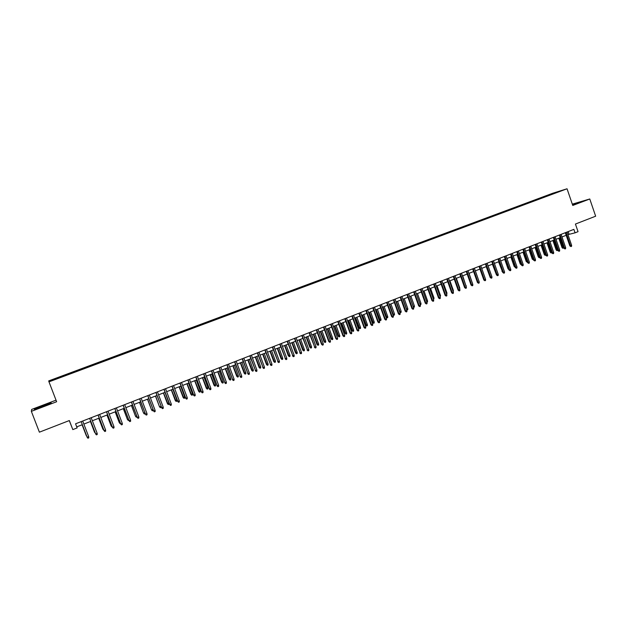<?xml version="1.0" encoding="UTF-8"?>
<svg xmlns="http://www.w3.org/2000/svg" width="627" height="627" viewBox="0 0 627 627"><rect width="100%" height="100%" fill="white"/><g stroke="black" fill="none" stroke-linecap="round" stroke-linejoin="round"><path stroke-width="0.94" d="M55.936 379.178L53.287 380.103L55.936 379.178M69.268 420.576L72.826 429.605L77.145 427.912L75.561 423.805L573.877 229.364L575.069 232.836L578.047 231.669L575.429 224.051L595.65 216.197L589.772 198.986L572.31 204.143M56.03 400.167L31.648 409.431L31.35 411.351L39.399 432.175L69.346 420.545L72.826 429.605M552.701 193.257L48.702 380.902L48.984 381.843L567.043 188.782L552.701 193.257M559.449 191.407L562.787 190.255L559.488 191.525M548.382 195.64L547.982 195.271L545.349 196.086L61.422 376.271L52.198 379.899L52.362 380.268L553.759 193.641M547.982 195.271L553.79 193.461M567.043 188.782L572.757 205.452L589.772 198.986M31.35 411.351L56.634 401.735L48.984 381.843M567.944 234.623L575.069 232.836M76.745 426.869L82.309 424.691M83.869 424.079L90.797 421.368M92.357 420.756L99.238 418.068M100.798 417.457L107.625 414.784M109.192 414.165L115.971 411.516M117.539 410.904L124.264 408.271M125.839 407.652L132.509 405.042M134.092 404.423L140.714 401.836M142.298 401.209L148.865 398.639M150.456 398.02L156.977 395.465M158.568 394.845L165.042 392.314M166.641 391.687L173.06 389.171M174.659 388.544L181.031 386.052M182.637 385.425L188.962 382.948M190.577 382.321L196.847 379.86M198.461 379.233L204.692 376.796M206.307 376.161L212.49 373.739M214.113 373.104L220.242 370.706M221.872 370.071L227.954 367.688M229.584 367.046L235.627 364.687M237.265 364.044L243.26 361.701M244.898 361.058L250.847 358.73M252.485 358.088L258.395 355.775M260.033 355.133L265.895 352.836M267.549 352.194L273.364 349.913M275.018 349.27L280.786 347.013M282.44 346.363L288.169 344.121M289.831 343.471L295.521 341.245M297.182 340.594L302.825 338.384M304.487 337.734L310.091 335.539M311.76 334.889L317.325 332.71M318.994 332.059L324.512 329.896M326.189 329.246L331.667 327.098M333.345 326.44L338.784 324.316M340.461 323.657L345.861 321.541M347.538 320.883L352.899 318.79M354.584 318.132L359.906 316.047M361.591 315.389L366.873 313.32M368.558 312.661L373.802 310.608M375.495 309.942L380.699 307.912M382.392 307.246L387.557 305.224M389.257 304.557L394.383 302.551M396.084 301.885L401.17 299.894M402.871 299.228L407.926 297.253M409.627 296.587L414.643 294.619M416.352 293.953L421.328 292.002M423.037 291.336L427.982 289.4M429.691 288.733L434.597 286.813M436.314 286.139L441.181 284.235M442.897 283.561L447.733 281.672M449.449 280.998L454.254 279.125M455.97 278.451L460.735 276.585M462.46 275.911L467.186 274.054M468.91 273.38L473.604 271.546M475.337 270.872L480 269.046M481.724 268.372L486.356 266.553M488.08 265.879L492.681 264.085M494.405 263.403L498.974 261.616M500.699 260.942L505.237 259.17M506.969 258.489L511.467 256.725M513.199 256.051L517.667 254.303M519.399 253.621L523.835 251.889M525.575 251.208L529.98 249.483M531.72 248.801L536.085 247.093M537.825 246.411L542.167 244.71M543.907 244.028L548.217 242.343M549.965 241.661L554.237 239.984M555.984 239.302L560.232 237.641M561.98 236.959L566.197 235.305M568.18 231.59L569.073 234.184M545.561 196.698L545.349 196.086M52.198 379.899L52.731 380.127M572.608 205.021L582.538 201.212L572.412 204.449M34.391 409.549L51.179 403.169L51.069 402.667L42.769 405.551L34.454 408.984L34.391 409.549M34.634 409.462L34.454 408.984M34.736 409.431L42.769 405.551M565.303 232.711L569.841 245.902L570.554 245.753L565.977 232.452M571.628 245.329L571.534 246.348L570.946 246.583L570.554 245.753L571.628 245.329L567.051 232.029M570.946 246.583L569.841 245.902M563.689 247.665L562.693 248.245L561.996 247.485L562.693 247.344L559.456 237.947M563.077 248.167L562.693 247.344L563.469 247.038M561.996 247.485L558.798 238.205M577.843 203.179L572.498 204.7M572.459 204.598L581.527 201.659M46.766 404.987L39.148 407.895M42.84 405.732L50.944 403.263M41.045 407.236L44.454 405.943M559.339 235.039L563.892 248.253L564.598 248.112L560.005 234.78M565.672 247.689L565.585 248.715L564.99 248.95L564.598 248.112L565.672 247.689L561.087 234.357M564.99 248.95L563.892 248.253M553.343 237.382L557.912 250.628L558.618 250.487L554.002 237.124M559.692 250.055L559.605 251.082L559.01 251.325L558.618 250.487L559.692 250.055L555.083 236.7M559.01 251.325L557.912 250.628M547.316 239.733L551.901 253.01L552.599 252.869L547.974 239.475M553.688 252.438L553.602 253.465L552.998 253.708L552.599 252.869L553.688 252.438L549.064 239.052M552.998 253.708L551.901 253.01M541.258 242.093L545.866 255.401L546.556 255.267L541.908 241.842M547.645 254.836L547.559 255.863L546.956 256.106L546.556 255.267L547.645 254.836L543.006 241.411M546.956 256.106L545.866 255.401M557.787 250.259L556.807 250.573L556.118 249.812L556.807 249.671L553.555 240.259M557.191 250.494L556.807 249.671L557.489 249.405M556.118 249.812L552.904 240.509M551.776 252.642L550.906 252.916L550.208 252.148L550.89 252.015L547.63 242.578M551.282 252.838L550.89 252.015L551.478 251.78M550.208 252.148L546.987 242.829M545.741 255.032L544.965 255.267L544.267 254.499L544.949 254.366L541.673 244.906M545.341 255.189L544.949 254.366L545.443 254.17M544.267 254.499L541.038 245.157M539.675 257.438L539.001 257.626L538.303 256.858L538.977 256.733L535.693 247.25M539.377 257.556L538.977 256.733L539.369 256.576M538.303 256.858L535.058 247.493M535.176 244.467L539.8 257.807L540.482 257.673L535.819 244.216M541.579 257.235L541.493 258.269L540.889 258.512L540.482 257.673L541.579 257.235L536.916 243.785M540.889 258.512L539.8 257.807M533.577 259.852L532.307 259.233L532.974 259.108L529.674 249.601M533.381 259.931L533.271 258.99M532.307 259.233L529.055 249.844M529.063 246.85L533.702 260.221L534.376 260.087L529.697 246.607M535.482 259.656L535.403 260.691L534.792 260.934L534.376 260.087L535.482 259.656L530.803 246.176M534.792 260.934L533.702 260.221M527.448 262.282L526.288 261.616L526.946 261.49L523.639 251.968M527.354 262.313L527.142 261.412M526.288 261.616L523.02 252.203M522.918 249.248L527.573 262.642L528.247 262.525L523.553 249.005M529.353 262.086L529.274 263.121L528.663 263.364L528.247 262.525L529.353 262.086L524.658 248.574M528.663 263.364L527.573 262.642M521.288 264.719L520.238 264.006L520.888 263.889L517.565 254.343M521.272 264.665L520.99 263.849M520.238 264.006L516.954 254.578M516.742 251.662L521.421 265.088L522.079 264.962L517.369 251.419M523.192 264.523L523.114 265.558L522.503 265.809L522.079 264.962L523.192 264.523L518.482 250.98M522.503 265.809L521.421 265.088M515.096 267.149L514.156 266.412L510.864 256.968M514.156 266.412L514.798 266.295M510.543 254.084L515.229 267.541L515.888 267.415L511.154 253.841M517.009 266.977L516.93 268.011L516.311 268.262L515.888 267.415L517.009 266.977L512.275 253.402M516.311 268.262L515.229 267.541M508.873 269.586L508.042 268.834L504.735 259.359M508.042 268.834L508.575 268.74M504.304 256.514L509.014 270.002L509.665 269.884L504.915 256.278M510.786 269.438L510.715 270.48L510.088 270.731L509.665 269.884L510.786 269.438L506.044 255.84M510.088 270.731L509.014 270.002M502.611 272.04L498.583 261.772M501.906 271.264L502.313 271.185M498.042 258.959L502.768 272.479L503.41 272.361L498.645 258.724M504.539 271.914L504.469 272.957L503.842 273.207L503.41 272.361L504.539 271.914L499.774 258.285M503.842 273.207L502.768 272.479M496.247 274.273L492.399 264.186M491.74 261.412L496.49 274.963L497.125 274.853L492.336 261.185M498.253 274.407L498.183 275.449L497.556 275.7L497.125 274.853L498.253 274.407L493.473 260.738M497.556 275.7L496.49 274.963M489.836 276.499L486.191 266.624M483.393 278.725L479.945 269.061M478.738 280.567L475.368 270.856M485.416 263.881L490.173 277.463L490.808 277.361L486.003 263.653M491.944 276.907L491.874 277.957L491.239 278.208L490.808 277.361L491.944 276.907L487.148 263.207M491.239 278.208L490.173 277.463M479.059 266.365L483.832 279.979L484.459 279.877L479.631 266.138M485.604 279.423L485.533 280.473L484.898 280.724L484.459 279.877L485.604 279.423L480.784 265.691M484.898 280.724L483.832 279.979M472.664 268.858L477.461 282.503L478.072 282.409L473.236 268.638M479.224 281.946L479.161 282.996L478.519 283.255L478.072 282.409L479.224 281.946L474.388 268.184M478.519 283.255L477.461 282.503M472.335 283.098L469.059 273.325M472.476 283.043L472.452 283.451M466.237 271.366L471.057 285.042L471.661 284.948L466.801 271.146M472.821 284.486L472.75 285.544L472.115 285.794L471.661 284.948L472.821 284.486L467.961 270.692M472.115 285.794L471.057 285.042M465.892 285.653L462.718 275.802M466.151 285.544L466.112 286.273M459.787 273.881L464.615 287.597L465.218 287.503L460.343 273.67M466.378 287.041L466.316 288.091L465.673 288.349L465.218 287.503L466.378 287.041L461.503 273.215M465.673 288.349L464.615 287.597M459.419 288.208L459.795 288.059L456.354 278.302M459.74 289.102L459.795 288.059M453.297 276.413L458.149 290.16L458.737 290.066L453.846 276.201M459.904 289.603L459.85 290.662L459.199 290.92L458.737 290.066L459.904 289.603L455.014 275.747M459.199 290.92L458.149 290.16M452.913 290.787L453.407 290.591L449.951 280.802M453.407 290.591L453.227 291.68M446.777 278.96L451.644 292.731L452.232 292.652L447.317 278.749M453.399 292.182L453.345 293.24L452.694 293.499L452.232 292.652L453.399 292.182L448.493 278.294M452.694 293.499L451.644 292.731M446.369 293.373L446.988 293.13L443.516 283.318M446.988 293.13L446.683 294.267M440.217 281.515L445.107 295.325L445.687 295.239L440.75 281.311M446.863 294.776L446.808 295.834L446.15 296.093L445.687 295.239L446.863 294.776L441.933 280.849M446.15 296.093L445.107 295.325M439.801 295.975L440.538 295.685L437.05 285.849M440.538 295.685L440.115 296.869M433.633 284.086L438.539 297.927L439.112 297.849L434.158 283.882M440.295 297.378L440.24 298.436L439.582 298.703L439.112 297.849L440.295 297.378L435.35 283.42M439.582 298.703L438.539 297.927M433.194 298.593L434.056 298.248L430.553 288.396M434.056 298.248L433.508 299.487M427.011 286.672L431.94 300.545L432.497 300.466L427.528 286.468M433.688 299.996L433.633 301.062L432.975 301.321L432.497 300.466L433.688 299.996L428.719 286.006M432.975 301.321L431.94 300.545M426.548 301.219L427.536 300.827L424.024 290.952M427.536 300.827L427.489 301.877L426.869 302.12M420.356 289.266L425.302 303.17L425.851 303.1L420.866 289.071M427.05 302.629L427.003 303.695L426.336 303.954L425.851 303.1L427.05 302.629L422.065 288.6M426.336 303.954L425.302 303.17M413.663 291.876L418.632 305.819L419.173 305.749L414.165 291.688M420.38 305.271L420.325 306.337L419.659 306.603L419.173 305.749L420.38 305.271L415.372 291.21M419.659 306.603L418.632 305.819M406.947 294.502L411.931 308.476L412.464 308.406L407.432 294.314M413.671 307.928L413.624 309.001L412.95 309.268L412.464 308.406L413.671 307.928L408.647 293.836M412.95 309.268L411.931 308.476M419.878 303.86L420.991 303.421L417.464 293.522M420.991 303.421L420.936 304.463L420.192 304.738M420.278 304.73L420.027 304.275M413.162 306.501L414.408 306.023L410.865 296.101M414.408 306.023L414.353 307.073L413.695 307.332L413.217 306.493L409.674 296.563M406.414 309.135L407.793 308.641L404.235 298.695M407.793 308.641L407.746 309.691L407.08 309.957L406.594 309.111L403.043 299.165M407.08 309.957L406.664 309.848M400.183 297.143L405.191 311.141L405.716 311.078L400.669 296.955M406.931 310.6L406.884 311.674L406.21 311.94L405.716 311.078L406.931 310.6L401.891 296.477M406.21 311.94L405.191 311.141M399.618 311.784L401.139 311.274L397.573 301.305M401.139 311.274L401.092 312.324L400.426 312.591L399.94 311.744L396.374 301.775M400.426 312.591L399.767 312.191M393.395 299.792L398.419 313.829L398.937 313.766L393.866 299.604M400.159 313.288L400.112 314.362L399.43 314.629L398.937 313.766L400.159 313.288L395.088 299.126M399.43 314.629L398.419 313.829M392.792 314.44L394.461 313.915L390.88 303.923M394.461 313.915L394.414 314.973L393.748 315.24L393.254 314.393L389.673 304.393M393.748 315.24L392.831 314.542M386.561 302.457L391.609 316.525L392.118 316.47L387.031 302.277M393.348 315.984L393.301 317.058L392.62 317.333L392.118 316.47L393.348 315.984L388.262 301.791M392.62 317.333L391.609 316.525M387.745 316.572L387.698 317.63L387.024 317.897L386.036 317.105L387.745 316.572L384.147 306.556M387.024 317.897L382.932 307.034M386.036 317.105L382.486 307.206M379.703 305.13L384.766 319.237L385.268 319.19L380.158 304.957M386.498 318.696L386.459 319.778L385.77 320.044L385.268 319.19L386.498 318.696L381.396 304.471M385.77 320.044L384.766 319.237M380.989 319.245L380.95 320.303L380.275 320.577L379.288 319.778L380.989 319.245L377.383 309.205M380.275 320.577L376.161 309.683M379.288 319.778L375.722 309.856M372.799 307.826L377.885 321.964L378.379 321.917L373.245 307.653M379.617 321.424L379.578 322.505L378.888 322.78L378.379 321.917L379.617 321.424L374.491 307.167M378.888 322.78L377.885 321.964M365.862 310.53L370.972 324.7L371.45 324.661L366.301 310.357M372.704 324.167L372.665 325.248L371.968 325.523L371.45 324.661L372.704 324.167L367.555 309.871M371.968 325.523L370.972 324.7M358.895 313.249L364.021 327.459L364.491 327.419L359.326 313.085M365.753 326.918L365.713 328.007L365.016 328.282L364.491 327.419L365.753 326.918L360.58 312.591M365.016 328.282L364.021 327.459M374.201 321.933L374.17 322.991L373.488 323.266L372.501 322.458L374.201 321.933L370.581 311.87M373.488 323.266L369.358 312.348M372.501 322.458L368.927 312.512M367.383 324.629L367.351 325.695L366.662 325.962L365.682 325.154L367.383 324.629L363.746 314.542M366.662 325.962L362.516 315.02M365.682 325.154L362.092 315.193M360.533 327.341L360.494 328.407L359.804 328.681L358.832 327.866L360.533 327.341L356.881 317.231M359.804 328.681L355.642 317.717M358.832 327.866L355.227 317.881M351.888 315.984L357.029 330.225L357.5 330.194L352.303 315.82M358.762 329.692L358.722 330.774L358.025 331.056L357.5 330.194L358.762 329.692L353.573 315.326M358.025 331.056L357.029 330.225M353.636 330.068L353.604 331.134L352.915 331.409L351.943 330.594L353.636 330.068L349.976 319.935M352.915 331.409L348.73 320.421M351.943 330.594L348.322 320.577M344.842 318.735L350.007 333.008L350.462 332.976L345.25 318.571M351.731 332.475L351.7 333.564L350.995 333.846L350.462 332.976L351.731 332.475L346.527 318.077M350.995 333.846L350.007 333.008M346.715 332.812L346.684 333.877L345.986 334.152L345.022 333.329L346.715 332.812L343.032 322.646M345.986 334.152L341.778 323.14M345.022 333.329L341.386 323.297M337.757 321.494L342.945 335.806L343.392 335.782L338.157 321.337M344.67 335.273L344.638 336.362L343.933 336.644L343.392 335.782L344.67 335.273L339.442 320.844M343.933 336.644L342.945 335.806M339.748 335.563L339.716 336.636L339.019 336.911L338.055 336.088L339.748 335.563L336.056 325.382M339.019 336.911L334.794 325.875M338.055 336.088L334.41 326.024M330.641 324.277L335.845 338.619L336.284 338.596L331.032 324.12M337.569 338.086L337.538 339.183L336.824 339.466L336.284 338.596L337.569 338.086L332.318 323.618M336.824 339.466L335.845 338.619M332.749 338.337L332.725 339.411L332.02 339.685L331.064 338.854L332.749 338.337L329.042 328.125M332.02 339.685L327.78 328.619M331.064 338.854L327.396 328.767M323.485 327.067L328.713 341.449L329.144 341.433L323.861 326.918M330.429 340.916L330.405 342.013L329.684 342.295L329.144 341.433L330.429 340.916L325.154 326.416M329.684 342.295L328.713 341.449M325.719 341.119L325.687 342.193L324.982 342.475L324.034 341.637L325.719 341.119L321.996 330.884M324.982 342.475L320.718 331.385M324.034 341.637L320.35 331.526M316.29 329.873L321.541 344.294L321.957 344.278L316.659 329.731M323.25 343.761L323.226 344.858L322.505 345.148L321.957 344.278L323.25 343.761L317.96 329.222M322.505 345.148L321.541 344.294M318.641 343.917L318.618 344.991L317.913 345.273L316.964 344.435L318.641 343.917L314.903 333.658M317.913 345.273L313.625 334.16M316.964 344.435L313.265 334.301M309.056 332.694L314.738 347.139L309.417 332.553M316.039 346.621L316.016 347.719L315.295 348.009L314.738 347.139L316.039 346.621L310.726 332.044M315.295 348.009L314.323 347.146M311.533 346.731L311.517 347.805L310.804 348.095L309.856 347.248L311.533 346.731L307.779 336.448M310.804 348.095L306.493 336.95M309.856 347.248L306.148 337.083M301.783 335.531L307.473 350.015L302.136 335.398M308.782 349.498L308.766 350.595L308.037 350.885L307.473 350.015L308.782 349.498L303.452 334.889M308.037 350.885L307.073 350.023M304.385 349.552L304.369 350.642L303.656 350.924L302.708 350.07L304.385 349.552L300.623 339.246M303.656 350.924L299.33 339.756M302.708 350.07L298.985 339.889M294.471 338.384L300.176 352.907L294.815 338.251M301.493 352.39L301.477 353.487L300.741 353.777L300.176 352.907L301.493 352.39L296.132 337.741M300.741 353.777L299.784 352.907M297.206 352.398L297.19 353.479L296.469 353.769L295.529 352.915L297.206 352.398L293.42 342.068M296.469 353.769L292.119 342.577M295.529 352.915L291.79 342.703M287.119 341.253L292.84 355.815L287.456 341.127M294.165 355.29L294.149 356.395L293.412 356.685L292.84 355.815L294.165 355.29L288.781 340.61M293.412 356.685L292.456 355.815M289.98 355.258L289.972 356.34L289.243 356.63L288.31 355.768L289.98 355.258L286.186 344.897M289.243 356.63L284.877 345.406M288.31 355.768L284.556 345.532M279.736 344.137L285.457 358.738L280.057 344.011M286.79 358.213L286.774 359.318L286.037 359.616L285.457 358.738L286.79 358.213L281.39 343.494M286.037 359.616L285.089 358.73M282.722 358.127L282.714 359.216L281.985 359.506L281.053 358.636L282.722 358.127L278.913 347.742M281.985 359.506L277.596 348.259M281.053 358.636L277.283 348.385M272.306 347.037L278.043 361.677L272.612 346.919M279.383 361.152L279.368 362.257L278.623 362.555L278.043 361.677L279.383 361.152L273.96 346.394M278.623 362.555L277.683 361.669M275.425 361.019L275.418 362.108L274.681 362.398L273.756 361.528L275.425 361.019L271.593 350.611M274.681 362.398L270.276 351.128M273.756 361.528L269.978 351.245M264.837 349.952L270.582 364.64L265.135 349.835M271.93 364.099L271.922 365.212L271.178 365.51L270.582 364.64L271.93 364.099L266.483 349.31M271.178 365.51L270.237 364.616M268.09 363.919L268.082 365.016L267.345 365.306L266.428 364.428L268.09 363.919L264.241 353.487M267.345 365.306L262.917 354.004M266.428 364.428L262.627 354.122M257.321 352.883L263.089 367.61L257.611 352.766M264.437 367.069L264.429 368.182L263.685 368.48L263.089 367.61L264.437 367.069L258.967 352.241M263.685 368.48L262.752 367.587M260.714 366.842L260.707 367.931L259.962 368.229L259.053 367.344L260.714 366.842L256.851 356.379M259.962 368.229L255.518 356.904M259.053 367.344L255.236 357.014M249.773 355.83L255.55 370.596L250.048 355.721M256.905 370.055L256.905 371.168L256.145 371.474L255.55 370.596L256.905 370.055L251.419 355.188M256.145 371.474L255.22 370.565M253.292 369.773L253.292 370.87L252.548 371.168L251.639 370.275L253.292 369.773L249.421 359.287M252.548 371.168L248.08 359.812M251.639 370.275L247.806 359.922M242.179 358.793L247.971 373.598L242.445 358.683M249.334 373.057L249.334 374.178L248.574 374.476L247.971 373.598L249.334 373.057L243.817 358.15M248.574 374.476L247.649 373.567M245.839 372.72L245.839 373.825L245.086 374.115L244.185 373.23L245.839 372.72L241.944 362.21M245.086 374.115L240.596 362.743M244.185 373.23L240.337 362.845M234.545 361.771L240.345 376.623L234.804 361.669M241.724 376.075L241.724 377.195L240.956 377.501L240.345 376.623L241.724 376.075L236.183 361.128M240.956 377.501L240.039 376.584M238.346 375.691L238.346 376.788L237.594 377.086L236.692 376.192L238.346 375.691L234.435 365.149M237.594 377.086L233.079 365.682M236.692 376.192L232.829 365.776M226.872 364.765L232.68 379.656L227.115 364.671M234.067 379.108L234.067 380.228L233.299 380.534L232.68 379.656L234.067 379.108L228.502 364.13M233.299 380.534L232.39 379.617M230.807 378.669L230.807 379.774L230.054 380.072L229.161 379.17L230.807 378.669L226.88 368.104M230.054 380.072L225.516 368.645M229.161 379.17L225.281 368.731M219.152 367.775L224.975 382.713L219.387 367.688M226.371 382.156L226.371 383.285L225.602 383.591L224.975 382.713L226.371 382.156L220.782 367.14M225.602 383.591L224.693 382.666M223.228 381.671L223.236 382.776L222.475 383.073L221.59 382.164L223.228 381.671L219.293 371.082M222.475 383.073L217.922 371.615M221.59 382.164L217.694 371.701M211.393 370.808L217.232 385.785L211.612 370.714M218.627 385.229L218.635 386.35L217.859 386.663L217.232 385.785L218.627 385.229L213.015 370.173M217.859 386.663L216.958 385.73M215.61 384.688L215.617 385.793L214.857 386.091L213.972 385.182L215.61 384.688L211.652 374.068M214.857 386.091L210.28 374.609M213.972 385.182L210.061 374.687M203.587 373.849L209.442 388.865L203.799 373.77M210.844 388.309L210.852 389.438L210.076 389.751L209.442 388.865L210.844 388.309L205.209 373.214M210.076 389.751L209.175 388.811M195.742 376.913L201.604 391.977L195.945 376.835M203.015 391.413L203.03 392.541L202.247 392.855L201.604 391.977L203.015 391.413L197.356 376.278M202.247 392.855L201.353 391.914M187.849 379.986L193.727 395.096L188.037 379.915M195.146 394.532L195.162 395.668L194.37 395.982L193.727 395.096L195.146 394.532L189.464 379.359M194.37 395.982L193.484 395.034M179.918 383.081L185.804 398.239L180.09 383.019M187.238 397.667L187.254 398.803L186.454 399.117L185.804 398.239L187.238 397.667L181.524 382.454M186.454 399.117L185.576 398.169M171.939 386.201L177.841 401.39L172.104 386.138M179.275 400.825L179.298 401.962L178.499 402.275L177.841 401.39L179.275 400.825L173.546 385.574M178.499 402.275L177.621 401.319M163.913 389.328L169.831 404.564L164.07 389.273M171.273 403.992L171.296 405.136L170.489 405.45L169.831 404.564L171.273 403.992L165.52 388.701M170.489 405.45L169.627 404.486M207.952 387.713L207.96 388.826L207.192 389.132L206.314 388.207L207.952 387.713L203.979 377.07M207.192 389.132L202.592 377.611M206.314 388.207L202.388 377.697M200.256 390.762L200.264 391.875L199.496 392.181L198.618 391.256L200.256 390.762L196.259 380.095M199.496 392.181L194.872 380.636M198.618 391.256L194.676 380.714M192.513 393.827L192.52 394.939L191.744 395.245L190.882 394.312L192.513 393.827L188.5 383.128M191.744 395.245L187.097 383.677M190.882 394.312L186.917 383.748M184.722 396.907L184.738 398.02L183.962 398.333L183.1 397.393L184.722 396.907L180.701 386.185M183.962 398.333L179.291 386.734M183.1 397.393L179.118 386.804M176.892 400.002L176.916 401.123L176.132 401.437L175.27 400.488L176.892 400.002L172.856 389.257M176.132 401.437L171.437 389.806M175.27 400.488L171.281 389.869M169.024 403.122L169.047 404.243L168.255 404.548L167.409 403.6L169.024 403.122L164.964 392.337M168.255 404.548L163.537 392.902M167.409 403.6L163.396 392.957M155.849 392.478L161.774 407.762L155.99 392.424M163.224 407.182L163.247 408.326L162.44 408.647L161.774 407.762L163.224 407.182L157.448 391.851M162.44 408.647L161.578 407.675M161.115 406.429L161.131 407.37L160.34 407.691L159.493 406.735L155.598 396.005M160.34 407.691L159.681 406.813L161.053 406.272M159.493 406.735L155.465 396.06M147.737 395.645L153.67 410.967L147.862 395.59M155.135 410.395L155.159 411.531L154.344 411.853L153.67 410.967L155.135 410.395L149.328 395.018M154.344 411.853L153.49 410.881M153.168 410.011L152.377 410.842L151.538 409.878L147.619 399.133M152.377 410.842L151.71 409.972L152.964 409.478M151.538 409.878L147.494 399.18M139.578 398.827L145.527 414.196L139.688 398.78M146.992 413.616L147.024 414.76L146.209 415.09L145.527 414.196L146.992 413.616L141.161 398.208M146.209 415.09L145.354 414.102M145.174 413.616L144.375 414.008L143.544 413.044L139.586 402.275M144.375 414.008L143.701 413.138L144.821 412.691M143.544 413.044L139.476 402.315M131.372 402.032L137.329 417.449L131.466 401.985M138.81 416.861L138.841 418.005L138.018 418.334L137.329 417.449L138.81 416.861L132.955 401.413M138.018 418.334L137.18 417.347M137.015 416.924L136.325 417.198L135.495 416.226L131.513 405.434M136.325 417.198L135.644 416.328L136.639 415.936M135.495 416.226L131.419 405.473M123.119 405.246L129.091 420.709L123.205 405.214M130.581 420.121L130.612 421.273L129.789 421.603L129.091 420.709L130.581 420.121L124.695 404.634M129.789 421.603L128.95 420.607M128.794 420.184L128.229 420.403L127.406 419.432L123.394 408.608M128.229 420.403L127.547 419.534L128.41 419.189M127.406 419.432L123.307 408.647M114.819 408.49L120.807 423.993L114.89 408.459M122.296 423.405L122.336 424.557L121.505 424.887L120.807 423.993L122.296 423.405L116.387 407.871M121.505 424.887L120.674 423.883M120.517 423.46L119.271 422.645L115.227 411.806M120.086 423.633L119.396 422.755L120.133 422.465M119.271 422.645L115.156 411.837M106.472 411.743L112.468 427.3L106.527 411.72M113.973 426.705L114.012 427.857L113.181 428.186L112.468 427.3L113.973 426.705L108.04 411.132M113.181 428.186L112.358 427.183M112.194 426.76L111.097 425.882L107.021 415.019M111.904 426.869L111.206 425.999L111.81 425.757M111.097 425.882L106.958 415.043M98.071 415.019L104.09 430.624L98.118 415.003M105.602 430.02L105.642 431.18L104.803 431.509L104.09 430.624L105.602 430.02L99.638 414.408M104.803 431.509L103.988 430.498M103.823 430.075L102.867 429.134L98.76 418.248M103.674 430.13L102.969 429.26L103.439 429.072M102.867 429.134L98.721 418.272M89.63 418.311L95.657 433.962L89.661 418.303M97.177 433.359L97.224 434.519L96.378 434.856L95.657 433.962L97.177 433.359L91.189 417.707M95.406 433.406L90.46 421.501L94.599 432.411L95.022 432.403M88.705 436.713L88.76 437.881L87.905 438.218L87.177 437.325L81.157 421.618L87.106 437.184L88.705 436.713L82.693 421.023M82.09 424.777L86.354 435.836L82.113 424.769M86.792 436.368L86.55 435.749"/></g></svg>
